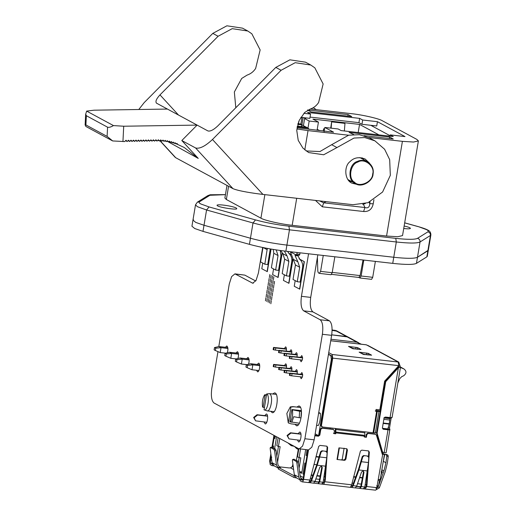 <?xml version="1.0" encoding="UTF-8"?>
<svg xmlns="http://www.w3.org/2000/svg" width="516" height="516" viewBox="0 0 516 516"><rect width="100%" height="100%" fill="white"/><g stroke="black" fill="none" stroke-linecap="round" stroke-linejoin="round"><path stroke-width="0.77" d="M383.801 417.947L389.883 418.637L389.683 417.921L384.51 417.328M382.414 428.299L387.845 428.919L389.296 423.707L389.883 418.637M382.517 452.21L384.168 452.7L388.006 429.789C389.683 429.957 390.296 429.873 389.838 429.551L389.509 428.041L391.147 418.263L391.779 417.27M386.194 452.648L389.838 429.551M384.168 452.7C385.845 452.867 386.458 452.784 386.007 452.461M383.44 452.622L382.517 451.829L377.106 433.221L385.729 381.685L398.378 367.779L400.319 366.928L398.771 362.116L398.081 361.955L398.791 365.302L398.449 365.999L384.633 381.156L379.828 409.872L376.067 409.446L375.758 411.278L376.628 411.375L373.049 432.756L376.577 432.924L381.982 451.539L382.904 452.332M400.442 367.489L403.957 368.953L400.319 366.928M388.006 429.789L383.369 429.267L382.414 427.912L384.052 418.134L385.413 417.044L390.051 417.573C391.728 417.734 392.341 417.657 391.883 417.328M380.15 411.542L378.97 411.407L375.396 432.789M378.97 411.407L376.628 411.375M348.513 346.417L352.757 348.706L361.019 349.467L357.62 347.629L348.513 346.417L353.176 348.822M348.932 346.533L353.995 348.906M353.118 348.493L357.536 349.248M359.117 352.144L363.361 354.434L371.623 355.195L368.224 353.357L359.117 352.144L364.599 354.634M359.536 352.26L363.78 354.55M363.722 354.221L368.14 354.976M328.744 352.647L332.175 354.498L332.73 358.13L321.429 425.635L322.384 426.99L321.462 426.584M321.429 425.635L320.9 425.352L321.855 426.706M375.229 410.988L380.189 411.323M320.9 425.352L332.194 357.84L331.923 356.027L328.492 354.176M386.071 380.995L385.542 380.705L398.81 366.915L398.565 366.366M399.423 367.25L398.842 366.915M388.064 428.912L388.367 429.538M382.982 429.144L388.483 429.48M346.481 448.727L338.954 447.869L337.012 459.472L344.54 460.33L345.901 459.24L347.436 450.075L346.868 448.843M346.52 448.727L346.797 449.733L345.262 458.898L343.901 459.988L341.34 459.743L345.165 460.175L347.042 448.959M344.108 448.185L342.166 459.788M339.36 447.901L337.419 459.511L344.54 460.33M337.419 459.511L337.012 459.472M346.584 448.739L346.9 449.791L345.372 458.956L344.004 460.046M322.835 482.621L324.074 482.589L324.757 479.861L325.286 480.151L327.641 447.391L326.673 446.159L320.068 445.405L318.727 446.372L309.961 480.054L308.736 482.57L310.129 482.731L311.554 480.944L311.728 480.267L311.187 479.977L316.805 464.594L320.584 451.752L321.113 452.042L317.224 465.219L311.728 480.267M307.942 449.875L303.066 479.042L302.279 480.286L300.37 479.254L300.112 480.783L302.176 481.86L308.684 482.602M302.021 481.809C302.692 481.963 303.215 481.138 303.595 479.332L308.51 449.939L311.832 447.172L314.16 439.813L331.64 335.335C332.607 327.821 331.872 322.99 329.447 320.829L312.902 311.896C310.477 309.735 309.742 304.898 310.709 297.384L317.824 254.846M294.139 459.208L292.682 459.517L296.287 461.465L297.745 461.149L293.952 459.246M300.267 479.874L298.77 477.119L294.314 474.714L292.417 460.491L292.585 459.498L294.036 459.188M298.77 477.119L296.874 462.897L296.287 461.465M294.314 474.714L296.455 477.906L300.254 479.951M275.473 449.126L274.022 449.436L274.602 450.868L276.06 450.558L275.473 449.126L271.687 447.217M278.33 468.096L276.499 465.09L272.048 462.684L270.152 448.462L270.416 447.488L271.874 447.178M271.771 447.159L270.313 447.469L274.022 449.436M272.048 462.684L274.19 465.877L278.64 468.283M271.119 455.731L270.19 461.285L270.468 463.104L272.171 463.297M266.791 422.301L255.575 420.83L254.169 417.747L257.574 415.025L267.552 416.16M274.48 435.652L272.493 447.514M267.514 415.928L257.045 414.735L253.64 417.463L255.575 420.83M272.506 464.148L272.119 465.658L270.21 464.626L269.662 461.001L270.861 453.809M271.964 447.23L273.951 435.369M272.377 464.129L270.468 463.104M272.119 465.658L274.235 465.903M276.06 450.558L277.956 464.781L279.382 466.903L280.362 467.212L279.079 466.709M276.499 465.09L274.602 450.868M280.317 467.47L280.659 467.47M294.733 476.1L278.524 467.451L280.124 467.457M278.266 468.98L278.447 467.38L278.266 468.98L293.965 477.461L296.507 477.932M297.745 461.149L298.332 462.588L300.228 476.81L301.654 478.932L302.628 479.241L300.867 478.287M302.395 479.487L300.37 479.254M333.433 433.317L335.168 433.511L335.413 428.474M382.898 454.054L382.163 454.112L382.704 454.403L384.439 454.312L380.247 479.364M382.704 454.403L378.022 480.641L380.06 479.177M382.775 454.112L382.214 453.641M382.311 453.08L384.252 454.125M364.122 436.807L366.392 437.291L366.85 434.543L368.211 433.453L375.467 434.279L376.39 435.072L382.317 454.28M375.467 434.279L374.938 433.995L375.467 434.279M365.857 437.007L366.321 434.259L367.682 433.169L374.938 433.995M364.935 431.834L364.767 432.827L335.813 429.531L335.852 432.885L364.806 436.181L364.651 437.097L366.392 437.291M364.767 432.827L364.864 435.349L335.91 432.053M364.806 436.181L364.864 435.349M335.981 428.538L335.813 429.531M335.168 433.511L335.703 433.801L335.852 432.885M314.831 435.781L318.482 436.201L319.843 435.111L320.817 429.306L322.178 428.216L333.471 429.499L334.426 430.854L333.962 433.601L335.703 433.801M333.471 429.499L332.943 429.215L333.471 429.499M314.87 435.562L317.953 435.91L319.314 434.82L320.288 429.015L321.649 427.925L332.943 429.215M300.189 440.342L288.979 438.871L287.573 435.794L290.979 433.066L300.957 434.201M288.979 438.871L287.038 435.504L290.45 432.782L300.918 433.969M364.522 487.368L365.76 487.336L366.45 484.608L366.979 484.898L369.333 452.132L368.366 450.9L361.755 450.152L360.42 451.119L351.654 484.801L350.422 487.31L351.822 487.478L353.241 485.691L353.421 485.014L352.873 484.718L358.491 469.341L362.277 456.499L362.806 456.783L358.917 469.966L353.421 485.014M324.074 482.589L323.79 484.279L325.286 480.151M321.707 484.053L323.132 482.267L319.662 481.867L318.391 483.705L350.377 487.349M366.708 486.517L376.841 487.665C376.467 489.471 375.945 490.303 375.274 490.148L365.16 489.033L366.708 486.517L366.979 484.898M363.399 488.8L364.825 487.007L361.348 486.614L360.084 488.452L365.476 489.026L365.76 487.336M355.453 487.923L351.822 487.478L352.873 484.718M361.348 486.614L363.993 472.301L362.942 471.069L361.51 472.017L356.717 486.085L355.292 487.878L359.929 488.4L360.258 486.898M360.342 486.891L360.981 485.64L361.529 485.937M360.181 486.878L356.608 486.465M363.206 471.108L363.451 472.005L360.981 485.64M363.503 471.211L363.122 471.095M367.734 456.092L363.612 455.531L362.277 456.499M363.612 455.531L367.695 456.073M367.308 455.95L368.805 457.466L368.443 462.53L361.497 461.743M364.141 455.815L362.806 456.783M364.825 487.007L368.443 462.53M352.073 485.949L351.209 485.853M368.753 451.023L368.366 450.9M368.463 456.531L368.805 451.848L368.469 450.92M366.45 484.608L367.392 471.463M324.757 479.861L325.706 466.716M326.776 451.79L327.112 447.101L326.776 446.172M327.06 446.282L326.673 446.159M313.76 483.182L310.129 482.731L311.187 479.977M319.662 481.867L322.3 467.554L321.255 466.329L319.817 467.27L315.024 481.338L313.605 483.131L318.237 483.66L318.572 482.157M318.649 482.15L319.294 480.899L319.836 481.189M318.488 482.131L314.915 481.725M321.513 466.361L321.758 467.257L319.294 480.899M321.816 466.464L321.429 466.348M326.041 451.345L321.92 450.784L320.584 451.752M321.92 450.784L326.002 451.326M325.615 451.203L327.112 452.719L326.751 457.782L319.804 456.995M322.455 451.068L321.113 452.042M323.132 482.267L326.751 457.782M310.387 481.209L309.516 481.106M376.841 487.665L378.022 480.641M375.79 489.936L379.292 487.942L379.563 487.265L378.08 487.098L376.338 488.446M380.937 475.236L381.982 472.398L382.001 471.076L381.627 471.114M378.628 485.588L383.949 470.927L385.949 462.729L386.781 456.389L388.232 456.557L387.993 455.222L386.51 454.48M388.232 456.557L387.393 462.897L385.31 471.45L379.563 487.265M386.639 454.493L385.194 454.325L386.542 455.06L386.781 456.389M385.949 462.729L383.336 461.317L384.588 455.202L385.123 454.306L386.581 454.473M383.336 461.317L383.046 462.626M366.057 344.798L368.024 345.507M322.384 426.99L373.049 432.756M398.668 362.761L398.771 362.116L398.017 361.884M385.542 380.705L376.57 432.937L377.106 433.221M387.742 429.531L387.845 428.919M389.683 417.921L389.748 417.541M362.284 157.922L363.877 159.754M351.996 181.755L349.59 181.426M369.572 163.211L365.122 159.005C358.988 156.671 353.924 157.561 349.932 161.689C343.882 166.146 344.43 180.258 352.054 183.206L358.007 184.625M159.992 140.61L175.711 157.715L232.968 188.643C238.418 191.023 253.253 193.313 262.947 194.416L352.95 204.71L368.031 202.691L382.608 191.997L390.328 175.337L389.677 159.644L384.613 149.259L374.926 140.855L364.728 137.566L353.989 138.049L336.954 147.563L331.653 144.699L348.687 135.186L359.426 134.702L369.624 137.991L374.926 140.855M232.968 188.643L195.603 147.976C199.647 149.04 205.278 146.215 212.476 139.494L281.097 70.279L295.184 62.688L310.787 65.035L314.831 67.822L323.139 83.96L318.624 102.503C316.469 105.741 313.618 107.947 310.077 109.134L304.698 112.462L299.235 120.344L296.752 130.38L298.229 140.358L302.905 148.086L308.645 152.562L323.667 154.774L336.954 147.563M331.653 144.699L319.939 151.549L306.098 150.943M310.787 65.035L305.485 62.172L289.882 59.824L275.796 67.415L217.668 126.046C213.508 129.929 210.264 131.561 207.929 130.941L197.112 125.098L181.813 140.533L198.247 158.412L167.842 141.616M218.107 36.255L232.194 28.664L247.796 31.012L242.494 28.148L226.892 25.8L212.805 33.392L218.107 36.255L159.979 94.886C156.232 98.988 155.103 101.762 156.606 103.219L197.112 125.098L123.711 126.227L113.468 125.588L86.649 111.101L85.695 114.133L86.366 115.732L85.901 124.949L85.146 124.936L85.875 126.465L112.694 140.952L124.704 141.565L126.014 140.242L127.194 141.526L128.503 140.204L129.684 141.487L131 140.165L132.173 141.449L133.489 140.126L134.67 141.41L135.979 140.088L137.159 141.371L138.469 140.049L139.649 141.332L140.958 140.01L142.139 141.294L143.454 139.971L144.635 141.255L145.944 139.933L147.125 141.216L148.434 139.894L149.614 141.178L150.924 139.855L152.104 141.139L153.42 139.817L154.6 141.1L155.909 139.778L157.09 141.068L158.373 139.778L159.554 141.061L160.734 139.868L161.914 141.152L162.998 140.055L164.178 141.339L165.185 140.326L166.365 141.61L167.294 140.668L168.474 141.958L169.338 141.087L170.519 142.371L171.312 141.571L172.492 142.855L173.228 142.113L174.408 143.396L175.085 142.713L176.266 143.996L176.885 143.371L178.065 144.654L184.251 147.499L198.247 158.412M156.258 102.948L156.606 103.219M313.341 107.644L316.218 109.656M247.796 31.012L251.847 33.798L260.148 49.936L255.633 68.486C253.479 71.718 250.634 73.923 247.087 75.11L241.714 78.438L234.348 91.996L235.806 107.747M212.805 33.392L144.19 102.607L138.791 109.502M175.711 157.715L175.221 157.361M195.603 147.976L181.813 140.533M85.901 124.949L107.109 136.405L107.573 127.188L86.366 115.732M107.573 127.188C108.895 127.646 110.863 127.11 113.468 125.588M107.109 136.405L112.694 140.952M178.065 144.654L176.466 143.79M176.266 143.996L174.666 143.138M174.408 143.396L172.808 142.532M172.492 142.855L170.893 141.99M170.519 142.371L168.919 141.507M168.474 141.958L166.881 141.094M166.365 141.61L164.765 140.745M164.178 141.339L162.585 140.475M161.914 141.152L160.315 140.294M159.554 141.061L157.954 140.197M157.09 141.068L155.49 140.204M154.6 141.1L153 140.242M152.104 141.139L150.511 140.275M149.614 141.178L148.015 140.313M147.125 141.216L145.525 140.352M144.635 141.255L143.035 140.391M142.139 141.294L140.546 140.429M139.649 141.332L138.049 140.468M137.159 141.371L135.56 140.507M134.67 141.41L133.07 140.546M132.173 141.449L130.58 140.584M129.684 141.487L128.091 140.623M127.194 141.526L125.594 140.662M167.423 109.063L94.022 110.192L86.649 111.101M193.41 219.539L192.958 220.093L195.757 222.422L204.014 225.266L250.454 238.237C261.483 241.224 273.635 243.513 286.909 245.1L393.76 257.258C406.685 258.658 414.593 258.658 417.483 257.252L428.325 250.189L427.874 250.75L426.855 256.858L427.3 256.297L430.879 234.915C430.866 232.503 429.77 230.852 427.596 229.975C427.732 230.078 426.429 229.001 418.689 226.737L426.622 229.665C428.299 230.581 428.732 231.31 427.906 231.845L417.515 238.347C414.864 239.637 407.614 239.643 395.766 238.36L288.915 226.195C276.744 224.744 265.611 222.648 255.497 219.906L209.057 206.935L200.795 203.962C199.112 203.046 198.686 202.317 199.511 201.782L209.902 195.28L225.44 194.661M192.958 220.093L195.757 222.422L204.014 225.266L250.454 238.237C261.483 241.224 273.635 243.513 286.909 245.1L393.76 257.258C406.685 258.658 414.593 258.658 417.483 257.252L427.874 250.75L430.428 235.47L420.037 241.978C417.154 243.384 409.246 243.384 396.314 241.985L289.463 229.826C276.189 228.24 264.037 225.95 253.014 222.964L206.568 209.993L197.389 206.684L195.512 204.82L191.933 226.208L194.738 228.53L202.988 231.374L249.434 244.345C260.457 247.338 272.609 249.621 285.883 251.208L392.734 263.373C405.666 264.766 413.574 264.766 416.464 263.36L426.855 256.858M255.723 281.007L244.823 275.125L234.928 273.867L252.737 283.207L256.059 280.433L258.387 273.074L262.67 247.493M265.469 300.822L265.888 297.848L265.469 300.822M266.817 301.55L267.236 298.577L266.817 301.55M268.165 302.279L268.578 299.306L268.165 302.279M269.507 303.008L269.926 300.028L269.507 303.008M270.855 303.737L271.274 300.757L270.855 303.737M271.506 299.854L271.926 296.881L271.506 299.854M272.158 295.978L272.571 292.998L272.158 295.978M270.81 295.249L271.229 292.275L270.81 295.249M270.158 299.125L270.577 296.152L270.158 299.125M268.81 298.403L269.229 295.423L268.81 298.403M267.469 297.674L267.881 294.694L267.469 297.674M266.121 296.945L266.54 293.972L266.121 296.945M266.766 293.062L267.185 290.089L266.766 293.062M268.114 293.791L268.533 290.818L268.114 293.791M269.462 294.52L269.881 291.546L269.462 294.52M270.113 290.643L270.526 287.664L270.113 290.643M268.765 289.915L269.184 286.935L268.765 289.915M267.417 289.186L267.836 286.212L267.417 289.186M268.068 285.309L268.481 282.329L268.068 285.309M269.416 286.032L269.829 283.058L269.416 286.032M270.758 286.761L271.177 283.787L270.758 286.761M272.106 287.489L272.525 284.516L272.106 287.489M271.455 291.366L271.874 288.392L271.455 291.366M272.803 292.095L273.222 289.121L272.803 292.095M273.454 288.218L273.873 285.238L273.454 288.218M274.106 284.335L274.518 281.362L274.106 284.335M272.758 283.606L273.17 280.633L272.758 283.606M271.41 282.884L271.829 279.904L271.41 282.884M270.062 282.155L270.481 279.182L270.062 282.155M268.713 281.426L269.133 278.453L268.713 281.426M269.365 277.55L269.784 274.57L269.365 277.55M270.713 278.272L271.132 275.299L270.713 278.272M272.061 279.001L272.474 276.028L272.061 279.001M273.403 279.73L273.822 276.757L273.403 279.73M227.343 352.776C228.278 349.248 228.085 346.984 226.763 345.972L225.428 347.281M224.77 353.092L225.008 353.892M237.947 358.504C238.882 354.976 238.689 352.712 237.366 351.699L236.031 353.008M235.373 358.82L235.612 359.62M248.551 364.232C249.486 360.703 249.293 358.439 247.97 357.427L246.635 358.736M245.977 364.548L246.216 365.347M256.581 370.275L257.587 371.849C259.554 372.068 260.715 363.29 258.574 363.154L257.239 364.464M264.031 421.985L265.211 423.926C267.462 424.171 268.784 414.142 266.34 413.987L264.76 415.619M270.745 411.297L272.338 412.736C276.847 413.232 279.498 393.16 274.602 392.863L272.654 393.992M297.435 440.025L298.609 441.967C300.86 442.218 302.189 432.182 299.744 432.034L298.158 433.659M294.939 424.294L296.584 425.829C301.086 426.326 303.737 406.253 298.841 405.957L296.964 407.001M300.344 376.803L301.157 378.744C302.86 376.803 303.098 374.732 301.866 372.539L300.635 374.248M300.248 359.826L301.06 361.774C302.763 359.826 303.002 357.756 301.77 355.563L300.538 357.278M286.206 351.054C286.651 348.816 286.451 347.41 285.606 346.836L284.374 348.545M286.303 368.024C286.748 365.786 286.548 364.38 285.703 363.806L284.471 365.522M291.688 370.933C292.133 368.695 291.933 367.289 291.095 366.715L289.863 368.43M297.074 373.842C297.519 371.604 297.319 370.204 296.481 369.624L295.249 371.339M296.977 356.872C297.422 354.634 297.222 353.228 296.384 352.654L295.152 354.363M291.592 353.963C292.037 351.725 291.837 350.319 290.998 349.745L289.766 351.454M300.531 449.036L299.093 457.653L300.828 457.853L299.087 468.257M301.931 471.985L299.544 471.714M299.609 472.179L301.712 473.314L305.672 449.617M299.093 457.653L297.5 456.795L298.841 448.791M218.803 346.565L229.272 283.994L231.6 276.634L234.928 273.867M308.504 449.939L298.609 448.681L213.985 402.977C211.56 400.816 210.831 395.985 211.792 388.471L217.958 351.615M299.241 448.888L302.563 446.114L304.892 438.755L322.377 334.284C323.339 326.77 322.61 321.932 320.178 319.772L329.447 320.829M277.589 462.001L280.149 446.682L278.414 446.482L276.821 445.624L278.156 437.639M278.414 446.482L279.749 438.497M294.262 446.334L291.166 445.65L287.941 442.922M291.166 445.65L288.895 443.438M298.706 449.584L296.681 448.623L294.404 446.417M297.635 449.139L295.358 446.927M276.815 456.234L278.447 446.488M276.602 436.8L274.615 448.662M298.532 424.7L291.069 423.849L288.276 422.914L290.934 407.027L293.933 406.743L300.493 407.492M290.934 407.027L290.295 406.892L286.851 413.477L288.276 422.914M292.83 406.711L300.441 407.395M302.292 360.058L291.579 358.839L291.94 356.704L289.695 356.233L302.582 357.511M289.824 356.169L289.341 358.368L291.579 358.839M291.94 356.704L302.595 357.917M297.197 354.602L284.439 353.26M284.368 353.35L283.948 355.46L284.516 355.634L286.193 355.93L286.554 353.795L284.368 353.35L284.006 355.492M286.554 353.795L297.203 355.008M286.193 355.93L289.637 356.324M291.811 351.686L279.053 350.345M278.975 350.441L278.563 352.551L279.13 352.718L280.807 353.021L281.162 350.886L278.975 350.441L278.621 352.583M281.162 350.886L291.817 352.099M280.807 353.021L284.252 353.415M286.425 348.777L273.667 347.436M273.59 347.532L273.177 349.642L273.744 349.809L275.421 350.112L275.776 347.978L273.59 347.532L273.235 349.674M275.776 347.978L286.432 349.19M275.421 350.112L278.866 350.506M302.679 374.481L289.921 373.139M289.85 373.236L289.437 375.345L289.998 375.513L291.675 375.816L292.037 373.674L289.85 373.236L289.489 375.377M292.037 373.674L302.692 374.887M291.675 375.816L302.389 377.035M297.293 371.572L284.535 370.23M284.464 370.327L284.045 372.436L286.29 372.907L286.651 370.765L284.464 370.327L284.103 372.462M286.651 370.765L297.3 371.978M286.29 372.907L289.734 373.3M291.908 368.663L279.15 367.321M279.072 367.418L278.659 369.527L280.904 369.998L281.259 367.856L279.072 367.418L278.717 369.553M281.259 367.856L291.914 369.069M280.904 369.998L284.348 370.385M286.522 365.754L273.764 364.412M273.686 364.509L273.274 366.618L275.518 367.089L275.873 364.947L273.686 364.509L273.332 366.644M275.873 364.947L286.528 366.16M275.518 367.089L278.963 367.476M331.943 359.368L331.362 359.304L330.814 355.672L328.453 354.402M266.475 395.237L265.114 395.075L263.07 407.298L262.579 407.034C261.928 402.241 262.612 398.165 264.624 394.817L266.559 394.746M265.114 395.075L264.624 394.817M263.07 407.298L264.431 407.453M316.579 425.339L318.314 425.532C319.926 422.481 320.61 418.412 320.359 413.316L318.74 412.439M290.347 422.03C292.359 418.676 293.043 414.606 292.391 409.814L291.901 409.549L289.857 421.765L299.454 423.204M291.817 422.333L293.733 416.702L299.216 417.689L299.596 411.233L292.391 409.814M301.357 410.968L300.235 410.839L301.331 411.433L300.951 417.889L299.216 417.689M301.331 411.433L299.596 411.233M291.901 409.549L301.318 410.62M320.359 413.316L318.624 413.116M331.362 359.304L318.585 435.672L315.16 433.827M314.921 435.252L318.585 435.672M276.247 394.398L269.694 393.65L266.695 393.934L264.037 409.82L267.269 410.897L274.222 411.691M264.037 409.82C267.52 412.174 270.326 395.417 266.695 393.934M269.694 393.65L270.623 394.721C273.299 399.436 269.874 412.832 266.83 410.755M273.345 447.972L273.648 446.166L272.796 445.708L274.073 438.071L274.925 438.529L275.331 436.11M274.983 438.174L274.073 438.071M271.751 460.466L270.449 459.762L270.958 456.705L271.803 457.163M292.888 464.007L292.682 465.232C292.191 467.051 291.056 467.96 289.276 467.954L279.724 466.864M298.274 449.436L296.403 460.427M389.961 417.56L389.819 418.412M388.38 427.029L387.955 429.544M375.9 410.446L380.253 410.942M330.046 428.88L330.214 427.88M382.459 452.177L382.137 454.106M366.915 478.164L366.328 478.1M362.425 477.655L359.671 477.345M355.737 476.894L353.654 476.655M366.889 478.526L366.27 478.455M362.361 478.01L359.555 477.693M355.608 477.242L353.563 477.01M379.434 479.506L378.505 479.822M316.753 464.723L313.954 464.406M324.977 476.868L324.087 476.765M320.12 476.313L316.83 475.939M312.825 475.488L311.071 475.288M303.892 474.107L302.982 474.004L303.827 474.462L303.318 477.513L300.086 475.771M315.953 456.853L319.133 457.215M307.007 455.473L306.098 455.37L306.949 455.828L305.672 463.465L304.821 463.007L302.982 474.004M344.314 459.717L345.165 460.175M319.23 456.86L316.044 456.499M307.033 449.771L306.098 455.37M325.003 476.507L324.145 476.41M320.184 475.958L316.953 475.591M312.954 475.139L311.161 474.933M298.319 462.497L299.125 457.66M308.562 253.788L301.441 296.326C300.48 303.84 301.209 308.678 303.64 310.838L320.178 319.772M295.442 264.96L293.017 279.44L297.261 281.73L299.68 267.249L295.442 264.96L290.347 251.718M299.68 267.249L297.88 261.805L295.042 255.517L298.035 255.859L299.873 259.413C302.124 261.56 303.027 264.282 302.576 267.578L300.157 282.059L297.261 281.73M299.667 259.213L304.35 261.664L299.048 258.8M304.35 261.664L299.751 289.154L294.249 286.264L295.191 280.614M299.551 289.128L304.15 261.638M295.042 255.517L295.358 254.504L290.56 251.918M295.52 254.511L296.41 254.988L297.261 252.505M299.306 255.317L296.41 254.988L299.306 255.317L300.157 252.834M297.738 124.388L302.157 124.891L300.46 123.975L297.945 123.692M302.408 126.73L301.383 126.175L301.409 126.62M301.383 126.175L302.157 124.891M288.863 261.406L284.626 259.116L282.2 273.596L286.445 275.886L288.863 261.406L287.064 255.962L282.82 253.672L280.639 250.55M284.626 259.116L282.82 253.672M287.567 251.402L289.057 253.569C291.308 255.723 292.211 258.445 291.759 261.735L289.341 276.215L286.445 275.886M288.85 253.375L290.927 254.491M293.024 258.903L288.934 283.31L283.432 280.427L284.374 274.77M288.734 283.29L292.849 258.703M290.908 254.401L288.676 253.195M284.368 251.028L287.064 255.962M306.485 127.336L302.312 125.085M309.258 129.432L308.097 128.103L306.401 127.188L297.306 126.149M308.097 128.103L297.164 126.859M273.564 268.926L272.616 274.583L278.118 277.466L282.207 253.059M262.747 263.089L261.799 268.739L267.301 271.629L271.074 249.08M267.101 271.603L270.874 249.041M270.249 248.931L267.707 264.534L264.811 264.205L267.32 248.402M267.236 249.725L262.992 247.428L260.567 261.909L264.811 264.205M277.918 277.447L282.033 252.859M280.272 250.499L280.943 255.897L278.524 270.371L275.628 270.042L278.047 255.562L276.247 250.118L275.725 249.834M278.047 255.562L273.809 253.272L271.384 267.752L275.628 270.042M273.809 253.272L273.248 249.441M298.59 123.763L298.106 123.208M297.016 127.736L333.613 132.206L324.809 127.452L338.128 128.968L341.153 130.6L393.263 136.534L390.244 134.902L390.032 136.166M363.793 260.077L361.129 276.002L359.871 277.989L371.578 279.343L372.713 277.318L375.377 261.393M317.398 257.407L317.811 271.21L318.34 272.829L319.34 273.37L320.597 271.384L323.261 255.465M332.227 272.409L360.11 275.583L358.872 277.447L359.871 277.989M331.595 274.364L358.872 277.447M360.11 275.583L363.019 259.987M319.34 273.37L331.046 274.731L332.181 272.706L334.845 256.781M324.093 131.728L324.809 127.452M377.441 121.692L362.671 120.009L361.955 124.285L376.725 125.969L377.441 121.692L405.008 136.579L390.244 134.902M370.759 125.285L390.102 135.734M368.688 137.508L402.409 141.352L413.587 142.035L418.386 140.9L416.902 139.43L382.337 120.757C379.215 118.635 362.026 114.713 351.086 113.63L310.464 109.005M304.795 149.911L308.026 130.606L296.861 128.955M308.026 130.606L348.552 135.218M362.671 120.009L359.652 118.377L307.536 112.443L310.561 114.075L303.885 113.32M363.961 135.663L393.257 138.998L389.593 137.017L349.061 132.406L353.712 134.495M307.549 109.979L311.206 111.959L351.738 116.571L348.081 114.597L307.549 109.979M347.823 116.126L348.081 114.597M389.593 137.017L389.341 138.552M226.988 185.412L224.879 198.028L226.356 199.499L260.928 218.171C264.05 220.293 281.233 224.215 292.179 225.305L386.561 236.044L397.739 236.734L402.538 235.599L418.386 140.9M319.559 200.892L323.674 202.827L364.941 207.522L363.599 211.508C368.843 211.824 372.055 209.257 373.229 203.801L373.913 199.724M315.482 200.421L322.332 206.813L363.599 211.508M326.131 201.64L323.674 202.827L322.332 206.813M362.696 204.265L363.445 204.349L364.941 207.522C367.94 208.483 369.546 207.2 369.759 203.672L373.229 203.801M363.135 159.354L361.858 157.825M349.274 181.122L351.254 181.355M372.668 174.021C375.28 166.423 364.393 157.657 357.846 162.089C350.377 163.959 347.907 178.73 354.479 182.193C359.33 187.921 372.687 181.916 372.668 174.021M217.584 205.871C220.319 207.671 237.94 210.212 236.715 208.574C236.721 206.761 217.726 203.633 216.984 205.278L217.584 205.871M403.725 228.504C407.833 228.975 410.072 228.923 410.426 228.349C410.117 227.653 408.021 226.879 404.138 226.021M359.652 118.377L358.936 122.653L361.955 124.285M310.051 117.087L358.936 122.653M300.854 117.332L309.845 118.351L310.561 114.075M303.144 117.59L301.937 124.775M301.983 117.461L300.854 124.188M298.416 123.563L298.783 121.383M358.181 132.541L359.542 124.414L312.928 119.106L318.443 122.086L309.181 121.028L304.621 118.57L305.775 118.699L303.879 117.674M304.621 118.57L303.427 125.685M309.181 121.028L308 128.052M324.5 129.31L323.596 128.819L324.564 128.929M323.229 131.025L323.596 128.819M318.443 122.086L317.063 130.322M344.372 130.967L344.965 123.376L331.646 121.86L330.698 128.123M331.149 128.174L331.646 121.86M378.97 134.908L359.542 124.414M349.274 338.045L346.449 336.516L331.724 334.845L348.01 337.006L337.406 331.278L332.104 330.363L337.406 331.278L336.348 330.704L332.111 329.911M400.493 367.063L403.957 368.953C406.711 371.152 406.614 373.423 403.673 375.764L401.732 376.641L399.739 378.68L397.836 383.072M246.313 364.754L245.939 367.018L247.145 367.676L247.525 365.405L246.313 364.754L250.712 363.722L259.58 364.735M258.922 370.54L252.014 369.759L252.834 364.87L247.525 365.405M259.703 365.651L252.834 364.87L250.712 363.722M247.145 367.676L252.014 369.759M227.891 348.468L221.022 347.687L220.203 352.576L225.582 353.183M227.769 347.552L218.9 346.539L221.022 347.687L215.714 348.223L214.501 347.571L214.121 349.835L215.333 350.493L215.714 348.223M214.501 347.571L218.9 346.539M215.333 350.493L220.203 352.576M359.878 343.772L335.845 330.788L332.104 330.363M334.787 330.221L338.67 332.317M238.495 354.195L231.626 353.415L230.807 358.304L236.186 358.91M238.373 353.279L229.504 352.267L231.626 353.415L226.318 353.95L225.105 353.299L224.731 355.563L225.937 356.221L226.318 353.95M225.105 353.299L229.504 352.267M225.937 356.221L230.807 358.304M360.555 344.133L357.053 342.243L330.982 339.276L357.053 342.243L361.381 344.23M249.099 359.923L242.23 359.142L241.411 364.032L246.79 364.638M248.976 359.007L240.108 357.994L242.23 359.142L236.921 359.678L235.709 359.026L235.335 361.29L236.541 361.948L236.921 359.678M235.709 359.026L240.108 357.994M236.541 361.948L241.411 364.032M383.124 423.423L389.199 424.12M383.214 423.01L389.296 423.707M389.909 420.037L383.827 419.347M390.051 417.573L398.378 367.779M377.299 411.42L373.719 432.801M356.04 347.274L355.788 348.797M357.369 349.158L357.62 347.629M366.644 353.002L366.392 354.524M367.973 354.885L368.224 353.357M389.703 418.102L391.147 418.263M388.064 427.874L389.509 428.041M388.284 429.325L389.735 429.493M345.901 459.24L345.372 458.956M346.9 449.791L347.436 450.075M309.961 480.054L303.595 479.332M270.687 461.343L270.19 461.285M257.574 415.025L257.045 414.735M293.965 477.461L294.217 475.933M295.545 477.816L295.629 477.306M296.874 462.897L298.332 462.588M367.682 433.169L368.211 433.453M366.321 434.259L366.85 434.543M321.649 427.925L322.178 428.216M320.288 429.015L320.817 429.306M319.314 434.82L319.843 435.111M317.953 435.91L318.482 436.201M290.45 432.782L290.979 433.066M351.654 484.801L325.015 481.77M322.706 483.402L322.577 484.15L323.771 484.285M323.661 482.718L323.022 482.647M364.393 488.149L364.27 488.897L365.457 489.033M363.993 472.301L363.451 472.005M356.717 486.085L353.241 485.691M367.476 470.94L358.917 469.966M351.073 486.633L350.951 487.381M368.805 451.848L369.333 452.132M327.112 447.101L327.641 447.391M322.3 467.554L321.758 467.257M315.024 481.338L311.554 480.944M325.783 466.2L317.224 465.219M309.387 481.886L309.258 482.634M365.354 487.465L364.715 487.388M382.562 472.075L381.072 471.908M386.542 455.06L387.993 455.222M383.949 470.927L381.846 469.792M330.73 340.773L366.379 344.83M366.483 344.888L398.081 361.955M332.175 354.498L398.191 362.013M332.73 358.13L398.694 365.638M399.99 365.418L398.546 365.251M398.765 366.702L400.21 366.87M397.939 367.392L398.475 367.682M385.729 381.685L385.194 381.401M382.517 451.829L381.982 451.539M292.185 466.503L293.301 467.103M290.444 467.844L293.63 469.566M212.476 139.494L262.947 194.416M275.796 67.415L281.097 70.279M159.979 94.886L178.504 115.049M122.943 141.59L123.711 126.227M255.497 219.906L253.014 222.964L249.434 244.345M285.883 251.208L289.463 229.826L288.915 226.195M209.057 206.935L206.568 209.993L202.988 231.374M417.515 238.347C419.315 238.889 420.153 240.095 420.037 241.978L416.464 263.36M395.766 238.36L396.314 241.985L392.734 263.373M252.105 283L253.395 283.149M235.56 274.067L244.823 275.125M304.892 438.755L314.16 439.813M289.392 358.401L289.753 356.266M289.902 358.543L290.263 356.401M284.877 353.492L284.516 355.634M279.485 350.583L279.13 352.718M274.099 347.674L273.744 349.809M290.36 373.378L289.998 375.513M284.974 370.462L284.613 372.604M279.582 367.553L279.227 369.695M274.196 364.644L273.841 366.786M331.395 355.743L330.814 355.672M397.701 366.805L398.526 366.663L398.468 367.018M396.049 369.424L396.224 368.392M376.57 485.853C378.247 486.014 378.86 485.937 378.402 485.608M366.437 484.698L365.283 484.569M361.258 484.111L357.491 483.679M353.421 483.221L351.957 483.053M324.745 479.957L323.596 479.822M319.565 479.364L315.798 478.938M311.735 478.474L310.271 478.306M322.377 334.284L331.64 335.335M303.64 310.838L312.902 311.896M301.441 296.326L310.709 297.384M297.88 261.805L293.636 259.516M299.899 254.375L297.003 254.046M372.713 277.318L361.129 276.002M332.181 272.706L320.597 271.384M372.836 126.407L372.978 125.543M264.869 194.635L260.928 218.171M292.179 225.305L296.7 198.279M228.575 186.27L226.356 199.499M402.409 141.352L386.561 236.044M370.069 201.827L369.759 203.672L369.095 202.259M363.619 204.065L365.296 203.62M373.029 173.969C373.939 169.087 372.055 164.978 367.392 161.656C363.728 160.024 360.407 159.941 357.433 161.411C348.39 163.811 347.391 181.439 355.511 183.651C361.581 188.114 372.991 181.071 373.029 173.969M404.667 222.867L418.36 226.692M430.879 234.915L430.428 235.47C430.544 233.593 429.705 232.387 427.906 231.845M209.902 195.28L207.735 195.68L210.141 194.764L225.447 194.622M195.512 204.82L197.344 202.188L199.511 201.782M319.036 130.548L317.192 129.555M400.506 367.115L392.07 417.515M366.218 344.778L330.737 340.741M367.876 345.423L398.636 362.032M85.662 114.133L85.121 124.936M159.902 140.707L175.214 157.367M293.243 406.602L290.295 406.892M289.657 356.195L289.302 358.336M284.271 353.286L283.916 355.427M278.885 350.377L278.524 352.512M273.499 347.468L273.138 349.603M289.753 373.171L289.399 375.306M284.368 370.256L284.013 372.397M278.982 367.347L278.621 369.488M273.596 364.438L273.235 366.579M398.558 365.87L398.526 366.663M379.615 479.687L378.589 485.795L375.983 488.368M302.918 479.616L301.654 478.932M309.761 480.944L310.767 481.054M314.973 481.538L318.875 481.983M323.08 482.46L324.087 482.57M351.454 485.685L352.46 485.801M356.666 486.278L360.561 486.723M364.773 487.207L365.773 487.317M347.997 179.594L355.511 183.651C361.658 188.127 373.029 181.09 373.068 174.008C373.984 169.125 372.088 165.01 367.392 161.656L359.878 157.593M404.673 222.822L418.689 226.737M197.344 202.188L207.735 195.68M317.23 129.348L319.559 130.606M348.01 337.006L358.614 342.734"/></g></svg>
